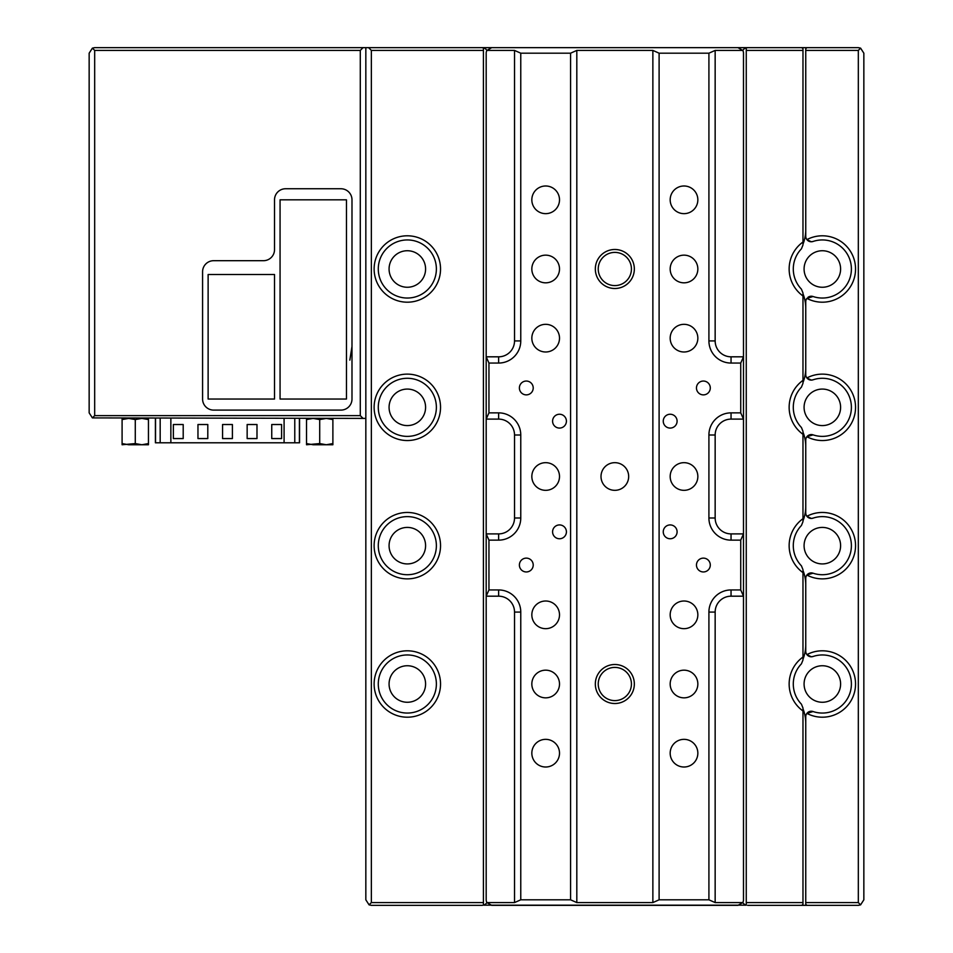 <?xml version="1.0" encoding="UTF-8"?>
<svg xmlns="http://www.w3.org/2000/svg" width="953" height="953" viewBox="0 0 953 953"><rect width="100%" height="100%" fill="white"/><g stroke="black" fill="none" stroke-linecap="round" stroke-linejoin="round"><path stroke-width="1.43" d="M813.052 656.486L811.277 656.772L806.893 654.616A33.2 33.2 0 0 1 855.544 684.004A33.2 33.2 0 0 1 806.893 713.392A5.539 5.539 0 0 0 805.75 716.775L805.75 902.586L858.319 902.586L858.319 50.414L805.75 50.414L805.75 236.225A5.539 5.539 0 0 0 806.893 239.608A33.2 33.2 0 0 1 855.544 268.996A33.2 33.2 0 0 1 806.893 298.384A5.539 5.539 0 0 0 805.75 301.756L805.75 374.565A5.539 5.539 0 0 0 806.893 377.948A33.2 33.2 0 0 1 855.544 407.336A33.2 33.2 0 0 1 806.893 436.724A5.539 5.539 0 0 0 805.75 440.095L805.75 512.905A5.539 5.539 0 0 0 806.893 516.276A33.2 33.2 0 0 1 855.544 545.664A33.2 33.2 0 0 1 806.893 575.052A5.539 5.539 0 0 0 805.75 578.435L805.75 651.244A5.539 5.539 0 0 0 813.052 656.486A29.055 29.055 0 0 1 851.398 684.004A29.055 29.055 0 0 1 813.052 711.534A5.539 5.539 0 0 0 806.893 713.392L813.052 711.534M407.336 717.204A33.2 33.2 0 0 1 374.124 684.004A33.2 33.2 0 0 1 407.336 650.804A33.2 33.2 0 0 1 440.536 684.004A33.2 33.2 0 0 1 407.336 717.204M407.336 654.961A29.055 29.055 0 0 0 378.281 684.004A29.055 29.055 0 0 0 407.336 713.058A29.055 29.055 0 0 0 436.379 684.004A29.055 29.055 0 0 0 407.336 654.961M813.052 518.146L811.277 518.432L806.893 516.276A5.539 5.539 0 0 0 813.052 518.146A29.055 29.055 0 0 1 851.398 545.664A29.055 29.055 0 0 1 813.052 573.194A5.539 5.539 0 0 0 806.893 575.052L813.052 573.194M407.336 578.876A33.2 33.2 0 0 1 374.124 545.664A33.2 33.2 0 0 1 407.336 512.464A33.2 33.2 0 0 1 440.536 545.664A33.2 33.2 0 0 1 407.336 578.876M407.336 516.621A29.055 29.055 0 0 0 378.281 545.664A29.055 29.055 0 0 0 407.336 574.719A29.055 29.055 0 0 0 436.379 545.664A29.055 29.055 0 0 0 407.336 516.621M813.052 241.466L811.277 241.764L806.893 239.608A5.539 5.539 0 0 0 813.052 241.466A29.055 29.055 0 0 1 851.398 268.996A29.055 29.055 0 0 1 813.052 296.514A5.539 5.539 0 0 0 807.953 297.336M407.336 302.196A33.2 33.2 0 0 1 374.124 268.996A33.2 33.2 0 0 1 407.336 235.796A33.2 33.2 0 0 1 440.536 268.996A33.2 33.2 0 0 1 407.336 302.196M407.336 239.942A29.055 29.055 0 0 0 378.281 268.996A29.055 29.055 0 0 0 407.336 298.039A29.055 29.055 0 0 0 436.379 268.996A29.055 29.055 0 0 0 407.336 239.942M407.336 665.742A18.262 18.262 0 0 0 389.074 684.004A18.262 18.262 0 0 0 407.336 702.266A18.262 18.262 0 0 0 425.586 684.004A18.262 18.262 0 0 0 407.336 665.742M822.344 665.742A18.262 18.262 0 0 0 804.082 684.004A18.262 18.262 0 0 0 822.344 702.266A18.262 18.262 0 0 0 840.606 684.004A18.262 18.262 0 0 0 822.344 665.742M407.336 527.414A18.262 18.262 0 0 0 389.074 545.664A18.262 18.262 0 0 0 407.336 563.926A18.262 18.262 0 0 0 425.586 545.664A18.262 18.262 0 0 0 407.336 527.414M822.344 527.414A18.262 18.262 0 0 0 804.082 545.664A18.262 18.262 0 0 0 822.344 563.926A18.262 18.262 0 0 0 840.606 545.664A18.262 18.262 0 0 0 822.344 527.414M407.336 250.734A18.262 18.262 0 0 0 389.074 268.996A18.262 18.262 0 0 0 407.336 287.258A18.262 18.262 0 0 0 425.586 268.996A18.262 18.262 0 0 0 407.336 250.734M822.344 250.734A18.262 18.262 0 0 0 804.082 268.996A18.262 18.262 0 0 0 822.344 287.258A18.262 18.262 0 0 0 840.606 268.996A18.262 18.262 0 0 0 822.344 250.734M813.052 379.806L811.277 380.092L806.893 377.948A5.539 5.539 0 0 0 813.052 379.806A29.055 29.055 0 0 1 851.398 407.336A29.055 29.055 0 0 1 813.052 434.854A5.539 5.539 0 0 0 806.893 436.724L813.052 434.854M407.336 440.536A33.2 33.2 0 0 1 374.124 407.336A33.2 33.2 0 0 1 407.336 374.124A33.2 33.2 0 0 1 440.536 407.336A33.2 33.2 0 0 1 407.336 440.536M407.336 378.281A29.055 29.055 0 0 0 378.281 407.336A29.055 29.055 0 0 0 407.336 436.379A29.055 29.055 0 0 0 436.379 407.336A29.055 29.055 0 0 0 407.336 378.281M407.336 389.074A18.262 18.262 0 0 0 389.074 407.336A18.262 18.262 0 0 0 407.336 425.586A18.262 18.262 0 0 0 425.586 407.336A18.262 18.262 0 0 0 407.336 389.074M822.344 389.074A18.262 18.262 0 0 0 804.082 407.336A18.262 18.262 0 0 0 822.344 425.586A18.262 18.262 0 0 0 840.606 407.336A18.262 18.262 0 0 0 822.344 389.074M482.492 905.326A5.539 5.539 0 0 1 482.039 905.35L371.36 905.35L369.085 904.862L365.833 899.811L365.833 47.65L482.039 47.65A5.539 5.539 0 0 1 482.492 47.674M805.75 50.414L805.75 48.758L806.857 47.65L747.64 47.65L801.878 47.65L802.974 48.758L802.974 50.414L746.259 50.414L746.259 47.829L747.64 47.65L482.039 47.65L483.421 47.829L483.421 905.171A5.539 5.539 0 0 0 486.876 902.491M806.857 47.65L858.319 47.65L860.595 48.138L858.319 50.414M746.259 50.414L746.259 902.586L802.974 902.586L802.974 904.242L801.878 905.35L747.64 905.35L806.857 905.35L805.75 904.242L805.75 902.586M860.595 48.138L863.847 53.189L863.847 899.811L860.595 904.862L858.319 905.35L806.857 905.35M742.804 902.491A5.539 5.539 0 0 0 746.259 905.171L483.421 905.171M483.421 50.414L371.36 50.414L371.36 902.586L483.421 902.586M486.876 50.509A5.539 5.539 0 0 0 483.421 47.829M802.974 382.558A38.739 38.739 0 0 0 805.75 368.18M798.626 424.109A29.055 29.055 0 0 1 798.626 390.551M805.75 446.481A38.739 38.739 0 0 0 802.974 432.102M802.974 244.218A38.739 38.739 0 0 0 805.75 229.84M798.626 285.769A29.055 29.055 0 0 1 798.626 252.211M805.75 308.141A38.739 38.739 0 0 0 802.974 293.762M802.974 520.898A38.739 38.739 0 0 0 805.75 506.519M798.626 562.449A29.055 29.055 0 0 1 798.626 528.891M805.75 584.82A38.739 38.739 0 0 0 802.974 570.442M802.974 659.238A38.739 38.739 0 0 0 805.75 644.859M798.626 700.789A29.055 29.055 0 0 1 798.626 667.231M805.75 723.16A38.739 38.739 0 0 0 802.974 708.782M806.893 298.384L813.052 296.514M369.085 904.862L371.36 902.586M371.36 50.414L368.597 47.65M858.319 902.586L860.595 904.862M802.974 242.026L802.974 244.992L801.425 248.828A29.055 29.055 0 0 0 801.425 289.152L802.974 292.988L802.974 295.954A33.2 33.2 0 0 1 802.974 242.026L802.974 50.414M802.974 380.366L802.974 383.332L801.425 387.168A29.055 29.055 0 0 0 801.425 427.492L802.974 431.328L802.974 434.294A33.2 33.2 0 0 1 802.974 380.366L802.974 295.954M802.974 657.046L802.974 660.012L801.425 663.848A29.055 29.055 0 0 0 801.425 704.172L802.974 708.008L802.974 710.974A33.2 33.2 0 0 1 802.974 657.046L802.974 572.634A33.2 33.2 0 0 1 802.974 518.706L802.974 434.294M802.974 518.706L802.974 521.672L801.425 525.508A29.055 29.055 0 0 0 801.425 565.832L802.974 569.668L802.974 572.634M802.974 902.586L802.974 710.974M746.259 905.171L746.259 902.586M746.259 47.829A5.539 5.539 0 0 0 742.804 50.509M274.524 274.524L208.123 274.524L208.123 399.033L274.524 399.033L274.524 274.524M346.463 199.82L280.063 199.82L280.063 399.033L346.463 399.033L346.463 199.82M349.834 360.115L351.991 346.463M94.681 50.414L92.405 48.138L94.681 47.65L365.833 47.65L365.833 418.403L92.405 417.902L94.681 415.627L360.294 415.627L360.294 50.414L94.681 50.414L94.681 415.627M92.405 417.902L89.153 412.863L89.153 53.189L92.405 48.138M213.651 410.1L340.924 410.1A11.067 11.067 0 0 0 351.991 399.033L351.991 199.82A11.067 11.067 0 0 0 340.924 188.754L285.59 188.754A11.067 11.067 0 0 0 274.524 199.82L274.524 249.626A11.067 11.067 0 0 1 263.457 260.693L213.651 260.693A11.067 11.067 0 0 0 202.584 271.76L202.584 399.033A11.067 11.067 0 0 0 213.651 410.1M360.294 50.414L363.057 47.65M363.057 418.403L360.294 415.627M299.552 418.403L299.552 442.788L155.399 442.788L155.399 418.403M281.588 424.514L271.748 424.514L271.748 438.571L281.588 438.571L281.588 424.514M183.202 424.514L173.363 424.514L173.363 438.571L183.202 438.571L183.202 424.514M222.561 424.514L222.561 438.571L232.401 438.571L232.401 424.514L222.561 424.514M247.149 438.571L256.988 438.571L256.988 424.514L247.149 424.514L247.149 438.571M197.962 438.571L207.802 438.571L207.802 424.514L197.962 424.514L197.962 438.571M148.454 418.403L148.454 419.57L141.866 418.403L135.278 419.57L128.691 418.403L122.091 419.57L122.091 418.403M148.454 443.574L141.866 444.753L135.278 443.574L122.091 444.753L122.091 443.574L128.691 444.753L148.454 444.753L148.454 419.57M122.091 443.574L122.091 419.57M135.278 443.574L135.278 419.57M332.883 418.403L332.883 419.57L326.295 418.403L319.708 419.57L313.12 418.403L306.532 419.57L306.532 418.403M332.883 443.574L326.295 444.753L319.708 443.574L306.532 444.753L306.532 443.574L313.12 444.753L332.883 444.753L332.883 419.57M306.532 443.574L306.532 419.57M319.708 443.574L319.708 419.57M631.434 684.004A16.606 16.606 0 0 0 614.84 667.41A16.606 16.606 0 0 0 598.234 684.004A16.606 16.606 0 0 0 614.84 700.61A16.606 16.606 0 0 0 631.434 684.004M631.434 268.996A16.606 16.606 0 0 0 614.84 252.39A16.606 16.606 0 0 0 598.234 268.996A16.606 16.606 0 0 0 614.84 285.59A16.606 16.606 0 0 0 631.434 268.996M595.327 268.996A19.501 19.501 0 0 1 614.84 249.483A19.501 19.501 0 0 1 634.341 268.996A19.501 19.501 0 0 1 614.84 288.497A19.501 19.501 0 0 1 595.327 268.996M595.327 684.004A19.501 19.501 0 0 1 614.84 664.503A19.501 19.501 0 0 1 634.341 684.004A19.501 19.501 0 0 1 614.84 703.517A19.501 19.501 0 0 1 595.327 684.004M614.84 462.67A13.83 13.83 0 0 0 601.009 476.5A13.83 13.83 0 0 0 614.84 490.33A13.83 13.83 0 0 0 628.67 476.5A13.83 13.83 0 0 0 614.84 462.67M559.506 414.245A6.921 6.921 0 0 0 552.585 421.166A6.921 6.921 0 0 0 559.506 428.076A6.921 6.921 0 0 0 566.416 421.166A6.921 6.921 0 0 0 559.506 414.245M670.173 524.924A6.921 6.921 0 0 0 663.252 531.834A6.921 6.921 0 0 0 670.173 538.755A6.921 6.921 0 0 0 677.095 531.834A6.921 6.921 0 0 0 670.173 524.924M670.173 414.245A6.921 6.921 0 0 0 663.252 421.166A6.921 6.921 0 0 0 670.173 428.076A6.921 6.921 0 0 0 677.095 421.166A6.921 6.921 0 0 0 670.173 414.245M559.506 524.924A6.921 6.921 0 0 0 552.585 531.834A6.921 6.921 0 0 0 559.506 538.755A6.921 6.921 0 0 0 566.416 531.834A6.921 6.921 0 0 0 559.506 524.924M526.306 381.045A6.921 6.921 0 0 0 519.385 387.966A6.921 6.921 0 0 0 526.306 394.876A6.921 6.921 0 0 0 533.215 387.966A6.921 6.921 0 0 0 526.306 381.045M703.374 558.124A6.921 6.921 0 0 0 696.464 565.034A6.921 6.921 0 0 0 703.374 571.955A6.921 6.921 0 0 0 710.295 565.034A6.921 6.921 0 0 0 703.374 558.124M703.374 381.045A6.921 6.921 0 0 0 696.464 387.966A6.921 6.921 0 0 0 703.374 394.876A6.921 6.921 0 0 0 710.295 387.966A6.921 6.921 0 0 0 703.374 381.045M526.306 558.124A6.921 6.921 0 0 0 519.385 565.034A6.921 6.921 0 0 0 526.306 571.955A6.921 6.921 0 0 0 533.215 565.034A6.921 6.921 0 0 0 526.306 558.124M545.664 462.67A13.83 13.83 0 0 0 531.834 476.5A13.83 13.83 0 0 0 545.664 490.33A13.83 13.83 0 0 0 559.506 476.5A13.83 13.83 0 0 0 545.664 462.67M684.004 462.67A13.83 13.83 0 0 0 670.173 476.5A13.83 13.83 0 0 0 684.004 490.33A13.83 13.83 0 0 0 697.846 476.5A13.83 13.83 0 0 0 684.004 462.67M545.664 324.33A13.83 13.83 0 0 0 531.834 338.16A13.83 13.83 0 0 0 545.664 351.991A13.83 13.83 0 0 0 559.506 338.16A13.83 13.83 0 0 0 545.664 324.33M545.664 255.154A13.83 13.83 0 0 0 531.834 268.996A13.83 13.83 0 0 0 545.664 282.827A13.83 13.83 0 0 0 559.506 268.996A13.83 13.83 0 0 0 545.664 255.154M545.664 185.99A13.83 13.83 0 0 0 531.834 199.82A13.83 13.83 0 0 0 545.664 213.651A13.83 13.83 0 0 0 559.506 199.82A13.83 13.83 0 0 0 545.664 185.99M684.004 185.99A13.83 13.83 0 0 0 670.173 199.82A13.83 13.83 0 0 0 684.004 213.651A13.83 13.83 0 0 0 697.846 199.82A13.83 13.83 0 0 0 684.004 185.99M684.004 255.154A13.83 13.83 0 0 0 670.173 268.996A13.83 13.83 0 0 0 684.004 282.827A13.83 13.83 0 0 0 697.846 268.996A13.83 13.83 0 0 0 684.004 255.154M684.004 324.33A13.83 13.83 0 0 0 670.173 338.16A13.83 13.83 0 0 0 684.004 351.991A13.83 13.83 0 0 0 697.846 338.16A13.83 13.83 0 0 0 684.004 324.33M545.664 601.009A13.83 13.83 0 0 0 531.834 614.84A13.83 13.83 0 0 0 545.664 628.67A13.83 13.83 0 0 0 559.506 614.84A13.83 13.83 0 0 0 545.664 601.009M545.664 670.173A13.83 13.83 0 0 0 531.834 684.004A13.83 13.83 0 0 0 545.664 697.846A13.83 13.83 0 0 0 559.506 684.004A13.83 13.83 0 0 0 545.664 670.173M545.664 739.349A13.83 13.83 0 0 0 531.834 753.18A13.83 13.83 0 0 0 545.664 767.01A13.83 13.83 0 0 0 559.506 753.18A13.83 13.83 0 0 0 545.664 739.349M684.004 670.173A13.83 13.83 0 0 0 670.173 684.004A13.83 13.83 0 0 0 684.004 697.846A13.83 13.83 0 0 0 697.846 684.004A13.83 13.83 0 0 0 684.004 670.173M684.004 601.009A13.83 13.83 0 0 0 670.173 614.84A13.83 13.83 0 0 0 684.004 628.67A13.83 13.83 0 0 0 697.846 614.84A13.83 13.83 0 0 0 684.004 601.009M684.004 739.349A13.83 13.83 0 0 0 670.173 753.18A13.83 13.83 0 0 0 684.004 767.01A13.83 13.83 0 0 0 697.846 753.18A13.83 13.83 0 0 0 684.004 739.349M570.573 899.811L576.815 902.586L652.865 902.586L659.107 899.811L659.107 53.189L652.865 50.414L576.815 50.414L570.573 53.189L520.767 53.189L520.767 340.924A22.133 22.133 0 0 1 498.633 363.057L488.949 363.057L488.949 412.863L498.633 412.863A22.133 22.133 0 0 1 520.767 434.997L520.767 518.003A22.133 22.133 0 0 1 498.633 540.137L488.949 540.137L488.949 589.943L498.633 589.943A22.133 22.133 0 0 1 520.767 612.076L520.767 899.811L570.573 899.811L570.573 53.189M715.155 902.586L742.756 902.586A5.539 5.539 0 0 0 743.495 899.811L743.495 596.185L740.731 589.943L731.046 589.943L731.046 596.185A15.891 15.891 0 0 0 715.155 612.076L715.155 902.586L708.913 899.811L659.107 899.811M520.767 53.189L514.525 50.414L486.923 50.414L491.712 47.65L737.956 47.65L742.756 50.414A5.539 5.539 0 0 1 743.495 53.189L743.495 596.185L731.046 596.185M742.756 50.414L715.155 50.414L708.913 53.189L708.913 340.924A22.133 22.133 0 0 0 731.046 363.057L740.731 363.057L743.495 356.815L731.046 356.815L731.046 363.057M488.949 589.943L486.185 596.185L486.185 899.811A5.539 5.539 0 0 0 486.923 902.586L514.525 902.586L520.767 899.811M488.949 412.863L486.185 419.106L486.185 533.894L488.949 540.137M486.923 50.414A5.539 5.539 0 0 0 486.185 53.189L486.185 356.815L488.949 363.057M742.756 902.586L737.956 905.35L491.712 905.35L486.923 902.586M514.525 902.586L514.525 612.076A15.891 15.891 0 0 0 498.633 596.185L486.185 596.185L486.185 533.894L498.633 533.894A15.891 15.891 0 0 0 514.525 518.003L514.525 434.997A15.891 15.891 0 0 0 498.633 419.106L486.185 419.106L486.185 356.815L498.633 356.815A15.891 15.891 0 0 0 514.525 340.924L514.525 50.414M740.731 589.943L740.731 540.137L743.495 533.894L731.046 533.894A15.891 15.891 0 0 1 715.155 518.003L715.155 434.997A15.891 15.891 0 0 1 731.046 419.106L743.495 419.106L740.731 412.863L731.046 412.863L731.046 419.106M731.046 412.863A22.133 22.133 0 0 0 708.913 434.997L708.913 518.003A22.133 22.133 0 0 0 731.046 540.137L740.731 540.137M740.731 412.863L740.731 363.057M708.913 53.189L659.107 53.189M731.046 589.943A22.133 22.133 0 0 0 708.913 612.076L708.913 899.811M299.409 442.788L299.409 418.403M284.089 442.788L284.089 418.403M294.775 442.788L294.775 418.403M170.861 442.788L170.861 418.403M160.175 442.788L160.175 418.403M155.542 442.788L155.542 418.403M576.815 50.414L576.815 902.586M652.865 902.586L652.865 50.414M715.155 50.414L715.155 340.924A15.891 15.891 0 0 0 731.046 356.815M498.633 589.943L498.633 596.185M520.767 612.076L514.525 612.076M520.767 340.924L514.525 340.924M498.633 363.057L498.633 356.815M498.633 412.863L498.633 419.106M520.767 434.997L514.525 434.997M520.767 518.003L514.525 518.003M498.633 540.137L498.633 533.894M708.913 612.076L715.155 612.076M715.155 340.924L708.913 340.924M731.046 540.137L731.046 533.894M708.913 518.003L715.155 518.003M708.913 434.997L715.155 434.997"/></g></svg>
